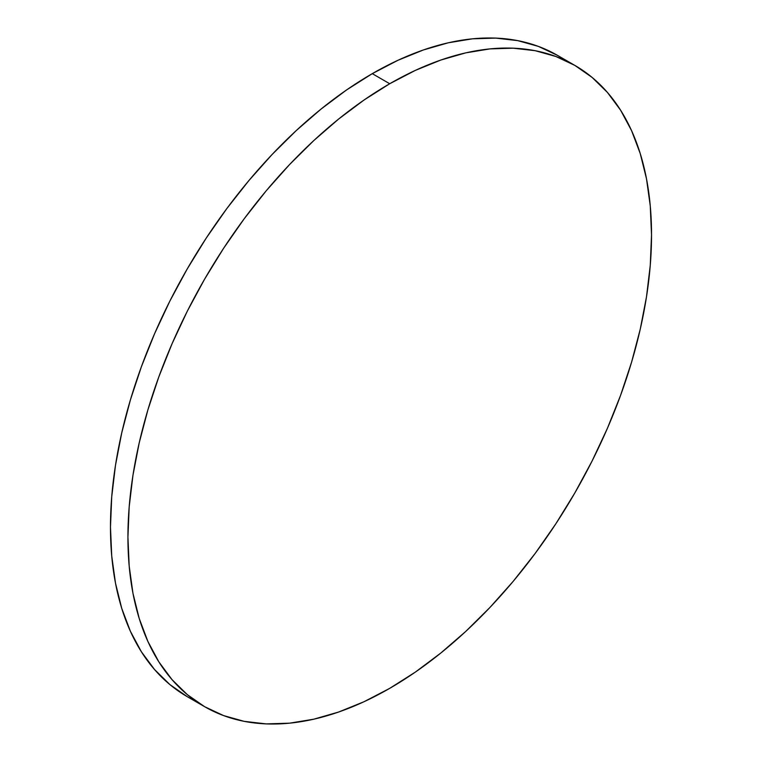 <?xml version="1.0" encoding="UTF-8"?>
<svg xmlns="http://www.w3.org/2000/svg" width="762" height="762" viewBox="0 0 762 762"><rect width="100%" height="100%" fill="white"/><g stroke="black" fill="none" stroke-linecap="round" stroke-linejoin="round"><path stroke-width="1.14" d="M565.918 60.712A370.246 213.76 120 0 0 557.393 55.321A370.246 213.76 120 0 0 372.275 73.657A370.246 213.76 120 0 0 130.397 399.917A370.246 213.76 120 0 0 187.147 696.601L204.607 706.679A370.246 213.76 -60 0 1 147.857 409.994A370.246 213.76 -60 0 1 389.725 83.734L372.275 73.657L389.725 83.734A370.246 213.76 -60 0 1 574.853 65.399A370.246 213.76 -60 0 1 631.603 362.083A370.246 213.76 -60 0 1 389.725 688.343A370.246 213.76 -60 0 1 204.607 706.679L223.637 715.613L244.278 721.366L266.309 723.9L289.541 723.176L313.725 719.204L338.652 712.022L364.065 701.707L389.725 688.343L415.385 672.074L440.798 653.044L465.725 631.45L489.918 607.485L513.14 581.396L535.181 553.422L555.812 523.837L574.853 492.919L592.103 460.981L607.409 428.311L620.62 395.24L631.603 362.083L640.261 329.155L646.5 296.77L650.272 265.243L651.529 234.886L650.272 205.988L646.5 178.813L640.261 153.638L631.603 130.702L620.62 110.233L607.409 92.412L592.103 77.419L574.853 65.399L555.812 56.464L535.181 50.702L513.14 48.177L489.918 48.901L465.725 52.873L440.798 60.055L415.385 70.371L389.725 83.734L364.065 100.003L338.652 119.034L313.725 140.627L289.541 164.582L266.309 190.681L244.278 218.656L223.637 248.241L204.607 279.159L187.347 311.096L172.05 343.767L158.839 376.838L147.857 409.994L139.198 442.922L132.95 475.307L129.188 506.825L127.921 537.191L129.188 566.09L132.95 593.265L139.198 618.439L147.857 641.375L158.839 661.845L172.05 679.666L187.347 694.658L204.607 706.679M574.853 65.399L557.393 55.321L538.363 46.387L517.722 40.634L495.691 38.1L472.459 38.824L448.275 42.796L423.348 49.978L397.935 60.293L372.275 73.657L346.615 89.926L321.202 108.956L296.275 130.55L272.082 154.515L248.86 180.604L226.819 208.578L206.188 238.163L187.147 269.081L169.897 301.019L154.591 333.689L141.38 366.76L130.397 399.917L121.739 432.845L115.5 465.23L111.728 496.757L110.471 527.113L111.728 556.012L115.5 583.187L121.739 608.362L130.397 631.298L141.38 651.767L154.591 669.588L169.897 684.581L187.147 696.601"/></g></svg>
